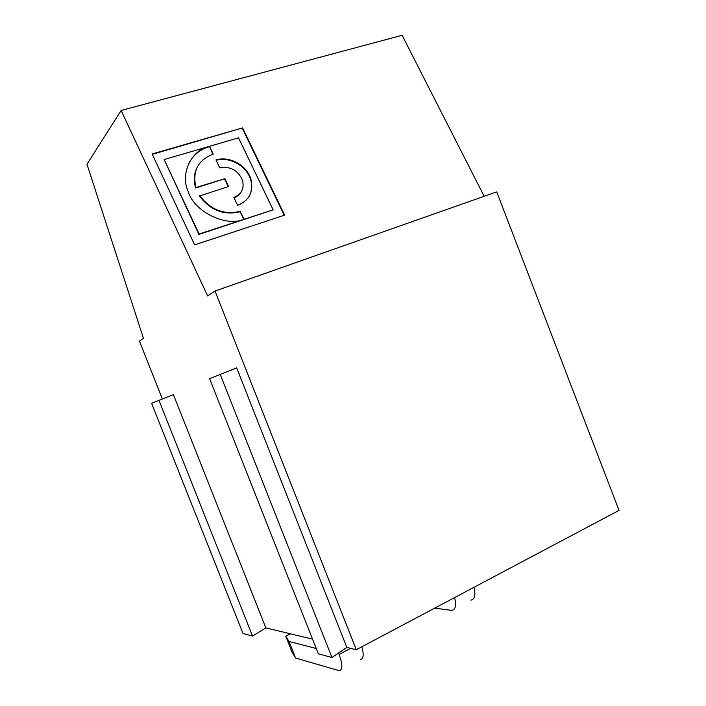 <?xml version="1.0" encoding="UTF-8"?>
<svg xmlns="http://www.w3.org/2000/svg" width="706" height="706" viewBox="0 0 706 706"><rect width="100%" height="100%" fill="white"/><g stroke="black" fill="none" stroke-linecap="round" stroke-linejoin="round"><path stroke-width="1.06" d="M188.308 164.339C192.879 155.514 199.551 149.751 208.323 147.06L208.552 146.583C191.07 150.74 180.074 173.897 188.149 191.379C193.673 211.253 225.655 227.411 244.232 219.266L240.181 211.738C223.855 215.586 210.291 210.344 199.471 195.994L228.647 186.552L224.896 178.662L195.703 188.008C193.55 180.851 193.921 174.161 196.833 167.94M212.806 154.235L209.488 146.31L213.203 154.12C197.971 159.962 192.208 171.108 195.924 187.558L195.703 188.008M331.952 657.489L318.335 653.818L209.611 378.663L236.66 367.879L346.84 647.42L331.952 657.489L220.131 374.198M162.327 398.855L139.4 341.077L143.486 338.377L86.97 164.242L121.114 110.471L402.129 35.3L484.166 196.294M121.114 110.471L207.652 295.929L215.03 291.048L356.301 649.705L619.03 510.385L496.706 191.882L215.03 291.048M152.108 153.97L194.653 244.885L284.65 215.154L242.599 127.883L152.108 153.97M356.301 649.705L346.84 647.42M312.537 639.151L265.862 627.899L173.385 394.61L151.587 403.276L243.032 633.503L252.536 636.071L158.903 400.17M265.862 627.899L252.536 636.071M208.552 146.583L164.163 159.538L199.11 234.013L273.143 209.841L238.531 137.829L209.488 146.31M273.143 209.841L198.889 234.427L164.163 159.538M242.599 127.883L152.284 154.349M284.227 215.295L242.352 128.377M243.826 219.398L240.181 211.738M228.25 186.675L224.649 179.121M224.896 178.662L195.924 187.558M240.437 211.306C224.102 215.154 210.52 209.903 199.701 195.553M285.745 636.15L289.019 641.445L295.576 658.018L292.152 652.344L285.745 636.15L290.351 633.803M316.235 648.505L289.019 641.445M295.576 658.018L339.171 670.7C342.772 670.02 342.737 664.602 339.083 654.436L338.536 653.041M360.298 659.386C363.537 658.972 364.04 654.771 361.816 646.775M434.675 608.14L451.831 610.381C455.599 609.631 456.517 605.36 454.585 597.585M470.946 600.144C474.829 599.323 475.826 595.043 473.947 587.313M241.355 191.626C239.731 194.512 237.269 196.55 233.977 197.733M248.989 196.612C251.733 191.679 252.351 186.269 250.833 180.401C247.418 166.395 229.838 156.158 216.168 160.35M237.604 205.349C249.041 200.689 253.533 192.217 251.098 179.951C247.647 165.778 229.724 155.505 216.001 159.988L219.742 167.843C230.615 166.051 238.24 170.314 242.617 180.63C244.32 188.758 241.39 194.353 233.827 197.424L237.604 205.349M339.083 654.436L350.617 648.337M251.098 179.951L250.833 180.401"/></g></svg>
